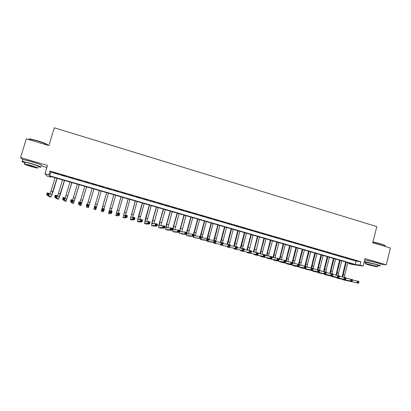 <?xml version="1.0" encoding="UTF-8"?>
<svg xmlns="http://www.w3.org/2000/svg" width="411" height="411" viewBox="0 0 411 411"><rect width="100%" height="100%" fill="white"/><g stroke="black" fill="none" stroke-linecap="round" stroke-linejoin="round"><path stroke-width="0.62" d="M37.576 163.521L27.003 160.326M377.257 262.891L367.172 260.286M50.8 177.172L47.08 176.098L44.994 173.699L48.894 174.834L49.69 175.81L355.34 264.473L359.99 265.157L363.124 266.066L351.821 264.391L348.805 263.518L353.224 264.165L50.05 176.252L50.8 177.172L50.995 176.525M41.095 165.803L46.88 167.493M348.954 262.927L348.805 263.518M380.514 264.073L386.248 264.828L390.45 248.054L372.726 242.737L376.81 226.615L54.283 127.785L48.868 145.581L26.325 138.82L20.55 157.577L22.872 159.843M58.48 173.961L53.872 172.62L58.48 173.961M66.13 176.196L61.542 174.855L66.13 176.196M73.739 178.41L69.176 177.084L73.739 178.41M81.316 180.619L76.775 179.299L81.316 180.619M88.848 182.818L84.332 181.503L88.848 182.818M96.349 185.001L91.853 183.691L96.349 185.001M103.808 187.18L99.334 185.875L103.762 187.298M111.227 189.343L106.726 188.161L111.227 189.343M118.615 191.495L114.114 190.314L118.615 191.495M125.961 193.638L121.461 192.456L125.961 193.638M133.277 195.77L128.771 194.588L133.277 195.77M140.552 197.891L136.046 196.71L140.552 197.891M147.79 200.003L143.285 198.821L147.79 200.003M154.998 202.104L150.493 200.922L154.998 202.104M162.165 204.19L157.66 203.008L162.165 204.19M169.301 206.271L164.79 205.089L169.301 206.271M176.401 208.341L171.89 207.159L176.401 208.341M183.465 210.401L178.955 209.22L183.465 210.401M190.493 212.451L185.988 211.264L190.493 212.451M197.491 214.491L192.98 213.304L197.491 214.491M204.452 216.52L199.941 215.333L204.452 216.52M211.382 218.539L206.872 217.357L211.382 218.539M218.277 220.553L213.766 219.366L218.277 220.553M225.141 222.551L220.63 221.365L225.141 222.551M231.968 224.545L227.458 223.358L231.968 224.545M238.765 226.523L234.255 225.336L238.765 226.523M245.531 228.495L241.021 227.309L245.531 228.495M252.262 230.458L247.751 229.271L252.262 230.458M258.961 232.41L254.45 231.223L258.961 232.41M265.629 234.357L261.119 233.171L265.629 234.357M272.267 236.289L267.756 235.102L272.267 236.289M278.874 238.216L274.363 237.029L278.874 238.216M285.45 240.132L280.939 238.945L285.45 240.132M291.99 242.043L287.484 240.851L291.99 242.043M298.504 243.939L293.999 242.752L298.504 243.939M304.988 245.829L300.482 244.643L304.988 245.829M311.44 247.71L306.935 246.523L311.44 247.71M317.862 249.585L313.357 248.393L317.862 249.585M324.253 251.45L319.748 250.258L324.253 251.45M330.619 253.304L326.113 252.113L330.619 253.304M336.953 255.149L332.448 253.957L336.953 255.149M343.257 256.988L338.751 255.796L343.257 256.988M349.535 258.817L345.029 257.625L349.535 258.817M360.858 261.756L50.029 171.099L50.8 172.142L356.193 261.134L360.858 261.756L359.99 265.157M355.782 260.636L351.277 259.449L355.782 260.636M44.994 173.699L47.491 165.479L20.55 157.577M50.029 171.099L48.894 174.834M386.248 264.828L365.019 258.606L363.124 266.066M356.193 261.134L355.34 264.473M50.8 172.142L49.69 175.81M342.127 276.85L345.672 261.971M347.901 262.619L344.726 275.01L344.536 277.353M346.37 262.177L343.19 274.574L343.015 277.029M352.417 279.973L358.993 281.463L358.546 283.215L343.344 279.85M358.613 282.64L358.793 281.936L358.145 281.756L357.966 282.46L358.613 282.64L358.546 283.215L343.355 279.85L342.687 279.382M357.966 282.46L356.928 282.758L357.375 281.001L358.145 281.756M358.793 281.936L358.993 281.463M372.936 241.904L380.766 243.846C383.725 244.751 385.184 245.372 385.143 245.701M385.184 246.025C385.662 245.757 384.208 245.1 380.817 244.052L372.89 242.084M377.524 265.598L379.903 265.968C380.925 265.948 379.538 265.372 375.731 264.232L364.285 261.494M380.319 264.314C381.346 264.283 379.954 263.698 376.152 262.557L364.706 259.834M365.739 262.259L374.58 264.078C377.324 264.9 378.326 265.316 377.591 265.326L377.257 266.647M368.441 264.802L377.206 266.847C377.94 266.842 376.938 266.431 374.195 265.614L365.41 263.564C364.675 263.574 365.687 263.985 368.441 264.802M373.152 265.47L367.496 264.15L369.443 264.946L375.099 266.261L373.152 265.47M364.156 262.002L365.672 262.526M29.16 139.38C28.744 139.01 29.027 138.867 30.013 138.954L37.565 140.721C43.843 142.699 47.224 144.112 47.712 144.96M47.856 145.278C47.537 144.446 44.075 142.992 37.478 140.911L29.736 139.098L29.253 139.072L28.955 139.606M38.018 166.774L40.648 167.272C41.948 167.092 38.603 165.782 30.614 163.337L22.41 161.348C21.238 161.282 22.035 161.764 24.794 162.802M41.198 165.453C42.508 165.253 39.168 163.927 31.179 161.472L22.975 159.499C22.286 159.442 22.24 159.581 22.846 159.92M24.891 162.479L24.979 162.186L30.882 163.619C36.63 165.376 39.04 166.321 38.115 166.455M31.729 166.696L37.601 168.13C38.526 168.012 36.111 167.077 30.363 165.325L24.46 163.886C23.581 164.025 26.001 164.96 31.729 166.696M30.609 165.571L26.807 164.647C26.237 164.734 27.799 165.335 31.488 166.46L35.279 167.38C35.865 167.303 34.308 166.702 30.609 165.571M335.982 275.072L339.553 260.199M341.772 260.841L338.577 273.258L338.376 275.601M340.236 260.394L337.035 272.822L336.845 275.247M345.903 278.134L352.51 279.619L352.063 281.376L338.597 278.504M352.119 280.8L352.299 280.091L351.646 279.906L351.467 280.615L352.119 280.8L352.063 281.376L337.164 278.098L336.501 277.62M351.467 280.615L350.434 280.918L350.886 279.156L351.646 279.906M352.299 280.091L352.51 279.619M329.807 273.289L333.403 258.416M335.617 259.058L332.407 271.501L332.191 273.844M334.071 258.611L330.855 271.06L330.65 273.454M339.358 276.284L345.995 277.769L345.548 279.531L332.504 276.778L330.29 275.853M345.594 278.946L345.774 278.242L345.122 278.052L344.937 278.761L345.594 278.946L345.548 279.531L332.504 276.778M344.937 278.761L343.909 279.069L344.361 277.302L345.122 278.052M345.774 278.242L345.995 277.769M323.611 271.491L327.233 256.628M329.432 257.265L326.206 269.734L325.98 272.077M327.88 256.813L324.649 269.287L324.423 271.65M332.776 274.43L339.45 275.909L338.998 277.672L326.262 275.01L324.053 274.075M339.034 277.086L339.219 276.377L338.561 276.192L338.376 276.901L339.034 277.086L338.998 277.672L326.262 275.01M338.376 276.901L337.359 277.209L337.811 275.442L338.561 276.192M339.219 276.377L339.45 275.909M317.384 269.688L321.032 254.825M323.221 255.462L319.974 267.957L319.809 270.746M321.664 255.01L318.412 267.51L318.171 269.857M326.164 272.565L332.879 274.039L332.422 275.807L318.412 272.786M332.448 275.216L332.627 274.507L331.97 274.317L331.785 275.026L332.448 275.216L332.422 275.807L318.417 272.791L317.785 272.293M331.785 275.026L330.773 275.339L331.23 273.572L331.97 274.317M332.627 274.507L332.879 274.039M311.127 267.869L314.8 253.022M316.984 253.654L313.716 266.174L313.531 268.943M315.417 253.202L312.144 265.727L311.892 268.075M319.522 270.69L326.267 272.159L325.81 273.937L313.691 271.45L311.492 270.495M325.825 273.336L326.01 272.627L325.342 272.436L325.163 273.151L325.825 273.336L325.81 273.937L313.691 271.45M325.163 273.151L324.151 273.464L324.613 271.692L325.342 272.436M326.01 272.627L326.267 272.159M304.844 266.071L308.543 251.208M310.716 251.835L307.428 264.381L307.223 267.124M309.144 251.383L305.851 263.929L305.589 266.282M312.848 268.809L319.63 270.274L319.167 272.051L305.769 269.21M319.172 271.45L319.357 270.736L318.689 270.546L318.504 271.26L319.172 271.45L319.167 272.051L305.779 269.21L305.168 268.691M318.504 271.26L317.503 271.579L317.965 269.801L318.689 270.546M319.357 270.736L319.63 270.274M298.53 264.278L302.255 249.385M304.417 250.011L301.114 262.578L300.883 265.3M302.84 249.554L299.532 262.131L299.254 264.484M306.138 266.919L312.956 268.378L312.494 270.161L301.006 267.859L298.818 266.883M312.483 269.554L312.673 268.84L312 268.65L311.815 269.364L312.483 269.554L312.494 270.161L301.006 267.859M311.815 269.364L310.819 269.683L311.286 267.9L312 268.65M312.673 268.84L312.956 268.378M292.185 262.475L295.941 247.55M298.093 248.177L294.769 260.769L294.517 263.466M296.506 247.715L293.182 260.317L292.956 263.174M299.398 265.018L306.257 266.472L305.784 268.26L294.62 266.051L292.935 265.573L292.437 265.059M305.769 267.648L305.954 266.929L305.281 266.739L305.096 267.453L305.769 267.648L305.784 268.26L294.62 266.051M305.096 267.453L304.104 267.782L304.572 265.994L305.281 266.739M305.954 266.929L306.257 266.472M285.815 260.661L289.596 245.711M291.738 246.333L288.399 258.956L288.126 261.617M290.145 245.87L286.801 258.498L286.549 261.334M292.622 263.112L299.516 264.556L299.049 266.349L288.111 264.206M299.018 265.732L299.203 265.013L298.53 264.823L298.34 265.537L299.018 265.732L299.049 266.349L286.601 263.78L286.03 263.23M298.34 265.537L297.358 265.866L297.826 264.078L298.53 264.823M299.203 265.013L299.516 264.556M279.372 259.346L283.225 243.867M285.357 244.483L281.997 257.132L281.705 259.762M283.754 244.021L280.389 256.67L280.117 259.48M285.815 261.201L292.75 262.634L292.272 264.427L281.669 262.382M292.231 263.805L292.421 263.086L291.743 262.896L291.553 263.61L292.231 263.805L292.272 264.427L280.061 261.93L279.588 261.386M291.553 263.61L290.577 263.944L291.05 262.151L291.743 262.896M292.421 263.086L292.75 262.634M272.94 257.492L276.819 242.007M278.946 242.624L275.565 255.298L275.252 257.897M277.338 242.156L273.952 254.835L273.654 257.62M278.971 259.274L285.948 260.702L285.47 262.495L275.2 260.548M285.414 261.869L285.604 261.149L284.921 260.954L284.731 261.679L285.414 261.869L285.47 262.495L273.664 260.117L273.12 259.536M284.731 261.679L283.765 262.013L284.237 260.214L284.921 260.954M285.604 261.149L285.948 260.702M266.477 255.627L270.392 240.142M272.503 240.759L269.102 253.453L268.773 256.017M270.89 240.286L267.484 252.991L267.165 255.745M272.097 257.348L279.11 258.755L278.632 260.559L268.696 258.709M278.566 259.927L278.756 259.207L278.067 259.012L277.877 259.731L278.566 259.927L278.632 260.559L267.15 258.272L266.626 257.676M277.877 259.731L276.916 260.071L277.394 258.272L278.067 259.012M278.756 259.207L279.11 258.755M259.988 253.751L263.929 238.272M266.03 238.878L262.608 251.604L262.264 254.126M264.407 238.411L260.985 251.136L260.646 253.859M265.187 255.411L272.241 256.803L271.758 258.611L262.167 256.86M271.681 257.974L271.871 257.25L271.183 257.055L270.988 257.779L271.681 257.974L271.758 258.611L260.61 256.418L260.096 255.806M270.988 257.779L270.032 258.123L270.52 256.315L271.183 257.055M271.871 257.25L272.241 256.803M253.469 251.866L257.435 236.387M259.531 236.993L255.724 252.226M257.897 236.52L254.455 249.277L254.096 251.964M258.242 253.464L265.336 254.841L264.854 256.654L255.601 255M264.761 256.012L264.956 255.288L264.263 255.087L264.067 255.812L264.761 256.012L264.854 256.654L254.034 254.558L253.541 253.926M264.067 255.812L263.122 256.161L263.605 254.352L264.263 255.087M264.956 255.288L265.336 254.841M246.919 249.965L250.916 234.496M252.996 235.102L249.158 250.309M251.362 234.624L247.895 247.407L247.514 250.058M251.26 251.511L258.401 252.873L257.913 254.686L249.087 253.155L247.36 252.667L246.954 252.035M257.81 254.039L258.005 253.31L257.307 253.114L257.111 253.839L257.81 254.039L257.913 254.686L249.087 253.155M257.111 253.839L256.171 254.188L256.659 252.375L257.307 253.114M258.005 253.31L258.401 252.873M240.343 248.054L244.365 232.595M246.436 233.196L242.562 248.383M244.792 232.718L240.908 248.136M244.247 249.549L251.429 250.89L250.936 252.708L242.459 251.28L240.728 250.792L240.343 250.135M250.823 252.056L251.018 251.327L250.32 251.126L250.119 251.856L250.823 252.056L250.936 252.708L242.459 251.28M250.119 251.856L249.189 252.21L249.677 250.391L250.32 251.126M251.018 251.327L251.429 250.89M233.736 246.127L237.784 230.689M239.844 231.285L235.935 246.487M238.19 230.807L234.27 246.204M237.193 247.581L244.422 248.896L243.929 250.72L234.126 248.922M243.8 250.063L243.995 249.333L243.291 249.133L243.096 249.862L243.8 250.063L243.929 250.72L234.131 248.922L233.695 248.218M243.096 249.862L242.171 250.222L242.665 248.398L243.291 249.133M243.995 249.333L244.422 248.896M227.098 244.185L231.172 228.773M233.222 229.364L229.276 244.596M231.557 228.886L227.602 244.257M230.103 245.608L237.378 246.898L236.885 248.722L227.427 247.021M236.741 248.059L236.942 247.33L236.233 247.129L236.032 247.859L236.741 248.059L236.885 248.722L227.432 247.026L227.021 246.297M236.032 247.859L235.118 248.223L235.616 246.395L236.233 247.129M236.942 247.33L237.378 246.898M220.43 242.233L224.529 226.846M226.564 227.437L222.587 242.69M224.899 226.954L220.907 242.295M222.983 243.631L230.304 244.884L229.806 246.713L222.387 245.598L220.645 245.105L220.311 244.355M229.651 246.05L229.852 245.316L229.138 245.115L228.937 245.845L229.651 246.05L229.806 246.713L222.387 245.598M228.937 245.845L228.028 246.21L228.531 244.381L229.138 245.115M229.852 245.316L230.304 244.884M213.735 240.26L217.851 224.909M219.88 225.495L215.867 240.784M218.205 225.012L214.182 240.317M215.821 241.647L223.194 242.865L222.69 244.699L213.936 243.204M222.521 244.026L222.726 243.291L222.012 243.086L221.806 243.821L222.521 244.026L222.69 244.699L213.941 243.204L213.576 242.403M221.806 243.821L220.902 244.191L221.411 242.356L222.012 243.086M222.726 243.291L223.194 242.865M207.01 238.272L211.146 222.962M213.16 223.548L209.579 236.484L209.132 239.716M211.48 223.06L207.421 238.38M208.624 239.659L216.047 240.831L215.539 242.67L208.798 241.75L207.098 241.267L206.815 240.435M215.359 241.992L215.564 241.257L214.845 241.052L214.64 241.791L215.359 241.992L215.539 242.67L213.746 242.161L207.149 241.283L208.85 241.76M214.64 241.791L213.746 242.161L214.254 240.322L214.845 241.052M215.564 241.257L216.047 240.831M200.244 236.34L204.411 221.01M206.414 221.591L202.808 234.553L202.33 237.769M204.719 221.103L200.63 236.453M201.385 237.666L208.86 238.791L208.351 240.63L202.032 239.834L200.275 239.336L200.018 238.457M208.161 239.952L208.362 239.212L207.642 239.007L207.437 239.747L208.161 239.952L208.351 240.63L206.548 240.122L200.321 239.346L202.032 239.834M207.437 239.747L206.548 240.122L207.062 238.277L207.642 239.007M208.362 239.212L208.86 238.791M193.442 234.409L197.64 219.048M199.633 219.628L196.006 232.616L195.492 235.806M197.932 219.135L193.807 234.511M194.11 235.673L201.642 236.741L201.128 238.585L195.133 237.877M200.922 237.897L201.128 237.157L200.404 236.952L200.198 237.692L200.922 237.897L201.128 238.585L193.463 237.404L193.196 236.453M200.198 237.692L199.32 238.072L199.833 236.227L200.404 236.952M201.128 237.157L201.642 236.741M186.609 232.467L190.838 217.075M192.821 217.65L189.173 230.663L188.628 233.833M191.11 217.157L186.948 232.564M186.907 233.278L187.067 233.705L192.569 234.162L194.388 234.676L193.869 236.525L188.3 235.945L186.532 235.441L186.342 234.434M193.653 235.832L193.858 235.092L193.129 234.887L192.923 235.626L193.653 235.832L193.869 236.525L192.05 236.012L186.573 235.452L188.3 235.945M192.923 235.626L192.05 236.012L192.569 234.162L193.129 234.887M193.858 235.092L194.388 234.676M179.746 230.514L184.005 215.097M185.972 215.667L181.734 231.845M184.256 215.169L180.583 228.218C180.044 230.242 179.884 231.414 180.116 231.732L185.263 232.087L187.092 232.605L186.573 234.46L181.338 233.972M186.342 233.761L186.548 233.016L185.818 232.811L185.608 233.551L186.342 233.761L186.573 234.46L184.745 233.941L179.612 233.484C179.36 233.299 179.391 232.385 179.699 230.751M185.608 233.551L184.745 233.941L185.263 232.087L185.818 232.811M186.548 233.016L187.092 232.605M177.372 213.17L173.673 226.25L173.165 229.759L177.927 230.001L179.766 230.52L179.242 232.379L177.403 231.855L172.656 231.511C172.348 231.044 172.605 229.287 173.427 226.245L177.141 213.104M179.098 213.674L174.803 229.847M178.996 231.676L179.206 230.931L178.466 230.72L178.256 231.465L178.996 231.676L179.242 232.379L174.434 232.015L172.687 231.521L174.434 232.015M178.256 231.465L177.403 231.855L177.927 230.001L178.466 230.72M179.206 230.931L179.766 230.52M170.452 211.167L166.732 224.267L166.178 227.776L170.55 227.905L172.399 228.429L171.87 230.288L170.02 229.764L165.669 229.533C165.397 229.071 165.674 227.319 166.501 224.272L170.241 211.105M172.183 211.665L167.847 227.828M171.613 229.579L171.824 228.835L171.084 228.624L170.868 229.369L171.613 229.579L171.87 230.288L167.452 230.037L165.7 229.544L167.452 230.037M170.868 229.369L170.02 229.764L170.55 227.905L171.084 228.624M171.824 228.835L172.399 228.429M163.501 209.148L159.761 222.279L159.16 225.783L163.136 225.793L164.991 226.322L164.462 228.187L162.607 227.663L158.646 227.545C158.41 227.093 158.713 225.341 159.55 222.289L163.311 209.091M165.243 209.656L160.86 225.793M164.189 227.473L164.4 226.728L163.655 226.518L163.444 227.262L164.189 227.473L164.462 228.187L160.434 228.054L158.672 227.555L160.434 228.054M163.444 227.262L162.607 227.663L163.136 225.793L163.655 226.518M164.4 226.728L164.991 226.322M156.514 207.123L152.753 220.281L152.106 223.779L155.682 223.676L157.552 224.206L157.017 226.076L155.153 225.547L151.592 225.547C151.392 225.105 151.716 223.358 152.563 220.301L156.344 207.072M158.266 207.632L153.842 223.733M156.73 225.356L156.945 224.606L156.195 224.396L155.98 225.146L156.73 225.356L157.017 226.076L153.385 226.055L151.618 225.557L153.385 226.055M155.98 225.146L155.153 225.547L155.682 223.676L156.195 224.396M156.945 224.606L157.552 224.206M149.496 205.089L145.016 221.77L148.196 221.55L150.072 222.084L149.532 223.954L147.657 223.425L144.502 223.543L145.54 218.298L149.347 205.043M151.253 205.598L146.794 221.647M149.229 223.23L149.445 222.479L148.695 222.264L148.479 223.019L149.229 223.23L149.532 223.954L146.301 224.052L144.523 223.548L146.301 224.052M148.479 223.019L147.657 223.425L148.196 221.55L148.695 222.264M149.445 222.479L150.072 222.084M142.442 203.044L137.896 219.746L140.665 219.407L142.55 219.947L142.011 221.822L140.125 221.288L137.377 221.524L138.486 216.289L142.314 203.008M144.21 203.553L139.725 219.525M141.692 221.092L141.913 220.337L141.153 220.121L140.937 220.877L141.692 221.092L142.011 221.822L139.185 222.032L137.397 221.529L139.185 222.032M140.937 220.877L140.125 221.288L140.665 219.407L141.153 220.121M141.913 220.337L142.55 219.947M135.358 200.989L130.739 217.717L133.097 217.26L134.993 217.799L134.448 219.68L132.553 219.14L130.236 219.5L135.25 200.958M137.13 201.503L132.635 217.347M134.12 218.94L134.335 218.19L133.575 217.974L133.359 218.724L134.12 218.94L134.448 219.68L132.029 220.008L130.236 219.5L132.029 220.008M133.359 218.724L132.553 219.14L133.097 217.26L133.575 217.974M134.335 218.19L134.993 217.799M128.237 198.924L123.547 215.677L125.494 215.097L127.395 215.636L126.85 217.527L124.944 216.982L123.023 217.46L128.15 198.898M130.02 199.438L125.53 215.107M126.506 216.782L126.722 216.027L125.961 215.806L125.74 216.566L126.506 216.782L126.85 217.527L124.841 217.974L123.038 217.46L124.841 217.974M125.74 216.566L124.944 216.982L125.494 215.097L125.961 215.806M126.722 216.027L127.395 215.636M121.081 196.848L116.318 213.622L117.844 212.924L119.76 213.468L119.211 215.359L117.294 214.814L115.804 215.415L121.019 196.828M122.874 197.367L118.342 213.062M118.851 214.609L119.072 213.854L118.301 213.633L118.08 214.393L118.851 214.609L119.211 215.359L117.618 215.929L115.794 215.41L117.618 215.929M118.08 214.393L117.294 214.814L117.844 212.924L118.301 213.633M119.072 213.854L119.76 213.468M113.888 194.763L109.059 211.562L110.158 210.74L112.085 211.285L111.53 213.181L109.603 212.636L108.54 213.355L113.847 194.752M115.691 195.287L111.119 211.013M111.155 212.425L111.376 211.665L110.605 211.449L110.384 212.21L111.155 212.425L111.53 213.181L110.359 213.869L108.53 213.355L110.348 213.869M110.384 212.21L109.603 212.636L110.158 210.74L110.605 211.449M111.376 211.665L112.085 211.285M102.699 206.086L106.644 192.661L101.758 209.492L102.431 208.541L104.368 209.091L103.813 210.992L103.063 211.804L101.229 211.29L102.699 206.086M108.473 193.191L103.865 208.947M103.418 210.232L103.644 209.471L102.868 209.25L102.647 210.011L103.418 210.232L103.813 210.992L101.877 210.442L101.234 211.29L103.058 211.804M102.647 210.011L101.877 210.442L102.431 208.541L102.868 209.25M103.644 209.471L104.368 209.091M101.219 191.089L96.57 206.877M99.4 190.56L94.741 206.358M94.669 206.337L96.611 206.887L95.732 209.728L93.893 209.209L94.669 206.337L95.09 207.041L94.864 207.802L95.645 208.028L95.871 207.262L95.09 207.041M95.645 208.028L96.051 208.793L94.104 208.238L94.864 207.802M95.871 207.262L96.611 206.887M87.831 205.808L88.057 205.043L87.271 204.822L87.045 205.587L87.831 205.808L88.252 206.579L86.295 206.024L86.86 204.118L88.817 204.673L88.252 206.579L88.37 207.647L93.955 188.983M93.934 188.978L88.899 205.844L88.817 204.673L88.057 205.043M92.105 188.449L87.404 204.272M87.045 205.587L86.295 206.024L86.521 207.123L88.365 207.642L86.521 207.123M86.86 204.118L87.271 204.822M79.97 203.579L80.202 202.813L79.415 202.587L79.184 203.353L79.97 203.579L80.412 204.359L78.444 203.799L79.015 201.888L80.977 202.443L80.412 204.359L80.962 205.546L86.654 186.866M86.608 186.851L81.501 203.743L80.977 202.443L80.202 202.813M84.774 186.322L80.032 202.176M79.184 203.353L78.444 203.799L79.107 205.022L80.967 205.551L79.112 205.022M79.015 201.888L79.415 202.587M72.074 201.339L72.305 200.568L71.514 200.342L71.283 201.113L72.074 201.339L72.526 202.125L70.548 201.565L71.124 199.643L73.101 200.203L72.526 202.125L73.533 203.445L79.318 184.739M79.251 184.719L74.067 201.631L73.101 200.203L72.305 200.568M77.402 184.185L72.619 200.07M71.283 201.113L70.548 201.565L71.658 202.911L73.523 203.44L71.668 202.916M71.124 199.643L71.514 200.342M69.998 182.037L64.604 199.874L66.058 201.328L71.946 182.602M71.853 182.576L66.597 199.51L65.179 197.953L63.191 197.388L63.571 198.087L63.34 198.857L64.137 199.083L64.368 198.313L63.571 198.087M64.137 199.083L64.604 199.874L62.616 199.314L64.167 200.794L66.048 201.323L64.167 200.794M63.34 198.857L62.616 199.314L63.191 197.388M64.368 198.313L65.179 197.953M56.153 196.818L56.384 196.047L55.583 195.821L55.351 196.592L56.153 196.818L56.636 197.619L54.637 197.049L55.218 195.122L57.216 195.693L56.636 197.619L58.532 199.196L60.453 194.043L64.532 180.45M64.419 180.419L59.086 197.383L57.216 195.693L56.384 196.047M62.559 179.879L57.607 196.047M55.351 196.592L54.637 197.049L56.646 198.662L58.547 199.201L56.646 198.662M55.218 195.122L55.583 195.821M48.128 194.542L48.359 193.771L47.558 193.54L47.322 194.316L48.128 194.542L48.626 195.348L46.618 194.778L47.203 192.846L49.212 193.417L48.626 195.348L51 197.064L52.983 191.911L57.088 178.292M56.949 178.251L51.545 195.24L49.212 193.417L48.359 193.771M55.079 177.711L50.024 194.054M47.322 194.316L46.618 194.778L49.084 196.52L50.979 197.059L49.084 196.52M47.203 192.846L47.558 193.54M344.726 275.01L343.19 274.574M344.901 280.287L343.355 279.85M338.577 273.258L337.035 272.822M338.715 278.54L337.164 278.098M332.407 271.501L330.855 271.06M326.206 269.734L324.649 269.287M319.974 267.957L318.412 267.51M319.989 273.233L318.417 272.791M313.716 266.174L312.144 265.727M307.428 264.381L305.851 263.929M307.366 269.657L305.779 269.21M301.114 262.578L299.532 262.131M294.769 260.769L293.182 260.317M288.399 258.956L286.801 258.498M281.997 257.132L280.389 256.67M275.565 255.298L273.952 254.835M275.288 260.574L273.664 260.117M269.102 253.453L267.484 252.991M262.608 251.604L260.985 251.136M256.089 249.744L254.455 249.277M249.539 247.874L247.895 247.407M242.958 245.999L241.303 245.526M236.34 244.113L234.686 243.641M235.801 249.395L234.131 248.922M229.698 242.218L228.033 241.745M229.112 247.499L227.432 247.026M223.024 240.317L221.349 239.839M216.314 238.406L214.634 237.923M215.636 243.682L213.941 243.204M209.579 236.484L207.889 236.001M202.808 234.553L201.113 234.07M196.006 232.616L194.3 232.128M189.173 230.663L187.457 230.175M182.304 228.706L180.583 228.218M175.405 226.744L173.673 226.25M168.474 224.766L166.732 224.267M161.508 222.777L159.761 222.279M154.505 220.784L152.753 220.281M147.477 218.78L145.71 218.277M140.408 216.761L138.635 216.258M133.308 214.737L131.525 214.234M126.172 212.703L124.384 212.194M119 210.658L117.202 210.149M111.797 208.608L109.989 208.089M104.553 206.543L102.74 206.024M97.279 204.467L95.455 203.948M89.968 202.382L88.134 201.863M82.621 200.291L80.777 199.761M75.234 198.184L73.384 197.655M67.815 196.068L65.955 195.538M60.355 193.941L58.485 193.406M52.865 191.803L50.985 191.269M365.795 262.043L365.41 263.564M29.078 139.642L29.253 139.072M24.979 162.186L24.46 163.886M22.41 161.348L22.975 159.499M30.013 138.954L29.736 139.098M338.607 278.509L337.154 278.098M275.206 260.553L273.659 260.117M95.732 209.728L93.893 209.209"/></g></svg>
